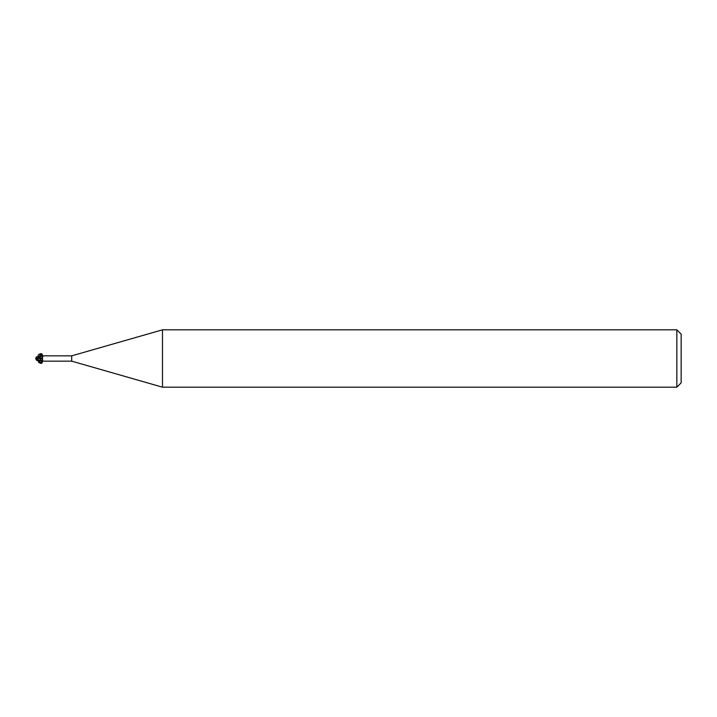 <?xml version="1.0" encoding="UTF-8"?>
<svg xmlns="http://www.w3.org/2000/svg" width="717" height="717" viewBox="0 0 717 717"><rect width="100%" height="100%" fill="white"/><g stroke="black" fill="none" stroke-linecap="round" stroke-linejoin="round"><path stroke-width="1.08" d="M162.472 387.18L71.7 361.153L71.7 355.847L162.472 329.82L676.848 329.82L681.15 334.122L681.15 382.878L676.848 387.18L162.472 387.18L162.472 329.82M676.848 387.18L676.848 329.82M38.718 360.517L40.439 361.09L41.353 360.427C42.617 360.015 42.984 359.396 42.437 358.572L42.133 355.282C37.302 353.123 39.785 355.049 39.166 354.44L40.439 356.313L42.742 356.17M40.376 357.953L40.439 360.875L40.376 357.953L36.388 357.111L40.887 356.188M71.7 361.153L44.113 361.153M44.113 355.847L71.7 355.847M43.862 355.883L40.439 356.313L40.439 358.258C43.54 357.622 43.513 356.295 40.367 354.27C37.248 354.87 37.248 356.197 40.376 358.24M43.916 361.126L40.986 360.768M43.862 361.117L42.742 360.83C40.125 363.429 38.566 363.358 38.055 360.615M40.439 360.723L37.096 359.074L40.439 360.615M40.439 360.875L40.439 357.944M42.33 356.268A3.11 2.214 -151.5 0 0 42.599 356.277C42.518 353.615 41.371 353.006 39.166 354.44M37.096 359.074L36.28 357.658L40.439 358.876A3.119 2.223 -151.5 0 0 42.437 358.572M36.495 360.167L38.225 360.167M36.388 357.174L36.28 357.183A2.778 2.241 155 0 0 35.85 358.5L39.05 360.642M38.225 360.472L39.713 360.776M36.226 359.728A2.778 2.241 25 0 1 35.85 358.5M36.379 357.684L36.388 357.111M36.28 357.658L36.28 357.093M42.697 360.821C42.428 363.438 41.254 364.021 39.166 362.56L39.964 360.992M40.439 360.391A4.311 3.065 -151.5 0 0 41.353 360.427M41.38 360.678L40.609 360.974M39.166 362.56L41.281 362.372L42.581 360.705M40.609 356.026L42.581 356.286M40.439 361.09L36.881 360.391M35.94 358.643A2.769 2.769 0 0 0 36.522 360.203M36.522 356.797A2.769 2.769 0 0 0 36.226 357.272"/></g></svg>
